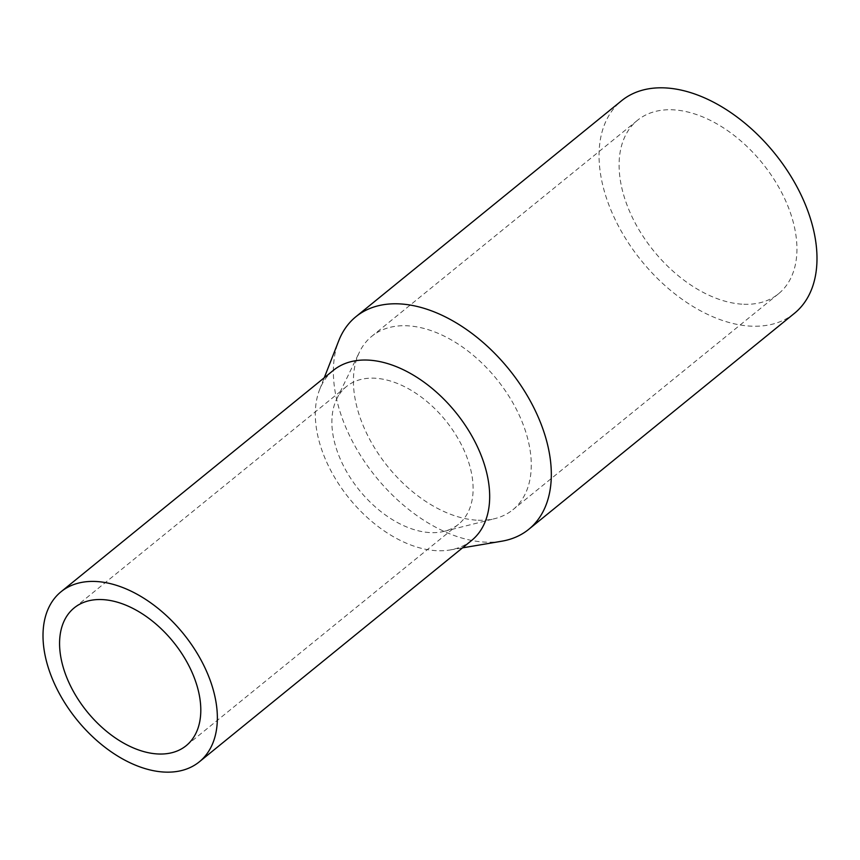 <?xml version="1.0" encoding="UTF-8"?>
<svg xmlns="http://www.w3.org/2000/svg" width="860" height="860" viewBox="0 0 860 860"><rect width="100%" height="100%" fill="white"/><g stroke="black" fill="none" stroke-linecap="round" stroke-linejoin="round"><path stroke-width="0.64" stroke-dasharray="4.3 3.22" d="M501.713 541.219A136.998 85.57 50.9 0 1 483.804 542.047A136.998 85.57 50.9 0 1 368.22 466.883A136.998 85.57 50.9 0 1 338.743 340.764M794.436 313.33A136.998 85.57 50.9 0 1 749.468 326.058A136.998 85.57 50.9 0 1 621.457 231.533A136.998 85.57 50.9 0 1 621.597 100.717M471.635 540.446A109.607 68.456 50.9 0 1 449.984 549.981A109.607 68.456 50.9 0 1 435.665 550.636A109.607 68.456 50.9 0 1 343.194 490.512A109.607 68.456 50.9 0 1 319.608 389.612A109.607 68.456 50.9 0 1 333.358 370.359M429.355 532.544A88.773 55.448 50.9 0 1 353.03 481.815A88.773 55.448 50.9 0 1 336.69 399.062A88.773 55.448 50.9 0 1 346.494 386.516A88.773 55.448 50.9 0 1 375.637 378.26A88.773 55.448 50.9 0 1 458.595 439.524A88.773 55.448 50.9 0 1 458.498 524.288A88.773 55.448 50.9 0 1 444.222 531.329A88.773 55.448 50.9 0 1 429.355 532.544M476.171 520.139A111.789 69.821 50.9 0 1 380.055 456.262A111.789 69.821 50.9 0 1 359.48 352.052A111.789 69.821 50.9 0 1 371.821 336.26A111.789 69.821 50.9 0 1 408.521 325.865A111.789 69.821 50.9 0 1 512.979 403.007A111.789 69.821 50.9 0 1 512.872 509.754A111.789 69.821 50.9 0 1 494.887 518.612A111.789 69.821 50.9 0 1 476.171 520.139M741.847 304.161A111.789 69.821 50.9 0 1 637.378 227.029A111.789 69.821 50.9 0 1 637.496 120.282A111.789 69.821 50.9 0 1 674.186 109.886A111.789 69.821 50.9 0 1 778.655 187.018A111.789 69.821 50.9 0 1 778.537 293.765A111.789 69.821 50.9 0 1 741.847 304.161M449.984 549.981L462.529 547.852M346.494 386.516L74.186 607.902M336.69 399.062L359.48 352.052M637.496 120.282L371.821 336.26M778.537 293.765L512.872 509.754M444.222 531.329L494.887 518.612M458.498 524.288L186.19 745.674M319.608 389.612L324.252 377.766"/><path stroke-width="1.29" d="M324.252 377.766L338.743 340.764A136.998 85.57 50.9 0 1 355.922 316.695A136.998 85.57 50.9 0 1 400.889 303.967A136.998 85.57 50.9 0 1 528.911 398.492A136.998 85.57 50.9 0 1 528.771 529.308A136.998 85.57 50.9 0 1 501.713 541.219L462.529 547.852M355.922 316.695L621.597 100.717A136.998 85.57 50.9 0 1 666.564 87.989A136.998 85.57 50.9 0 1 794.586 182.513A136.998 85.57 50.9 0 1 794.436 313.33L528.771 529.308M61.049 591.745L333.358 370.359A109.607 68.456 50.9 0 1 369.338 360.168A109.607 68.456 50.9 0 1 471.753 435.794A109.607 68.456 50.9 0 1 471.635 540.446L199.326 761.831A109.607 68.456 50.9 0 1 163.346 772.011A109.607 68.456 50.9 0 1 60.931 696.396A109.607 68.456 50.9 0 1 61.049 591.745A109.607 68.456 50.9 0 1 97.019 581.553A109.607 68.456 50.9 0 1 199.434 657.18A109.607 68.456 50.9 0 1 199.326 761.831M157.047 753.919A88.773 55.448 50.9 0 1 74.089 692.665A88.773 55.448 50.9 0 1 74.186 607.902A88.773 55.448 50.9 0 1 103.329 599.646A88.773 55.448 50.9 0 1 186.276 660.899A88.773 55.448 50.9 0 1 186.19 745.674A88.773 55.448 50.9 0 1 157.047 753.919"/></g></svg>
